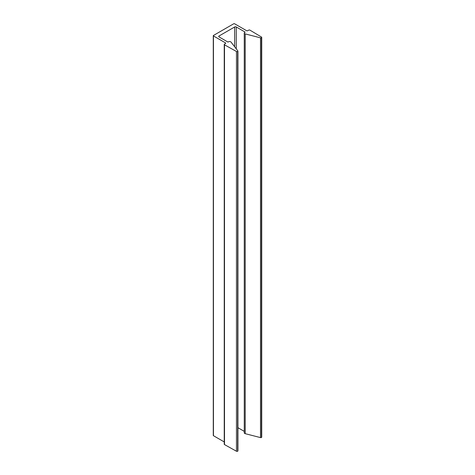 <?xml version="1.0" encoding="UTF-8"?>
<svg xmlns="http://www.w3.org/2000/svg" width="475" height="475" viewBox="0 0 475 475"><rect width="100%" height="100%" fill="white"/><g stroke="black" fill="none" stroke-linecap="round" stroke-linejoin="round"><path stroke-width="0.71" d="M244.263 33.066L244.263 432.832A1.591 0.92 0 0 0 244.726 433.485A1.591 0.92 0 0 0 245.207 433.675L260.508 437.606A0.855 0.493 0 0 0 261.458 437.505A0.855 0.493 0 0 0 261.719 437.148L261.719 37.383A0.855 0.493 0 0 0 261.476 37.038L249.927 30.133A0.855 0.493 0 0 0 248.71 30.127L247.754 30.673A0.855 0.493 180 0 1 246.543 30.673L234.549 23.75A0.564 0.327 0 0 0 233.753 23.75L213.447 35.471A0.564 0.327 0 0 0 213.447 35.934L225.441 42.857A0.855 0.493 180 0 1 225.69 43.207A0.855 0.493 180 0 1 225.441 43.557L224.491 44.11A0.855 0.493 0 0 0 224.242 44.46A0.855 0.493 0 0 0 224.491 44.81A0.855 0.493 0 0 0 224.503 44.816L236.461 51.484A0.855 0.493 0 0 0 237.66 51.472L237.666 51.472A0.855 0.493 0 0 0 237.922 51.122A0.855 0.493 0 0 0 237.844 50.92L231.034 42.085A1.591 0.92 0 0 0 228.457 41.812L227.976 42.085L219.046 36.925A1.152 0.665 180 0 1 218.708 36.456A1.152 0.665 180 0 1 219.046 35.987L234.644 26.986A1.152 0.665 180 0 1 236.271 26.986L245.201 32.14L244.726 32.413A1.591 0.92 0 0 0 244.263 33.066A1.591 0.92 0 0 0 244.726 33.713A1.591 0.92 0 0 0 245.207 33.903L260.508 37.84A0.855 0.493 0 0 0 261.458 37.733A0.855 0.493 0 0 0 261.719 37.383M224.242 44.46L224.242 444.226A0.855 0.493 0 0 0 224.491 444.576L236.461 451.25A0.855 0.493 0 0 0 237.66 451.244L237.666 451.238A0.855 0.493 0 0 0 237.922 450.888L237.922 51.122M224.491 444.576A0.855 0.493 0 0 0 224.503 444.582L224.503 44.816M213.281 35.702L213.281 435.474A0.564 0.327 0 0 0 213.447 435.7L224.242 441.934M261.458 37.733L261.47 437.499L261.458 37.733M237.922 427.702L244.263 431.365M219.046 36.925L219.046 35.987M237.666 451.238L237.666 51.472M237.66 451.244L237.66 51.472M236.461 451.25L236.461 51.484M225.441 43.557L225.441 42.857M213.447 435.7L213.447 35.934M260.508 437.606L260.508 37.84M245.207 433.675L245.207 33.903M236.271 48.877L236.271 26.986M234.644 46.764L234.644 26.986"/></g></svg>

